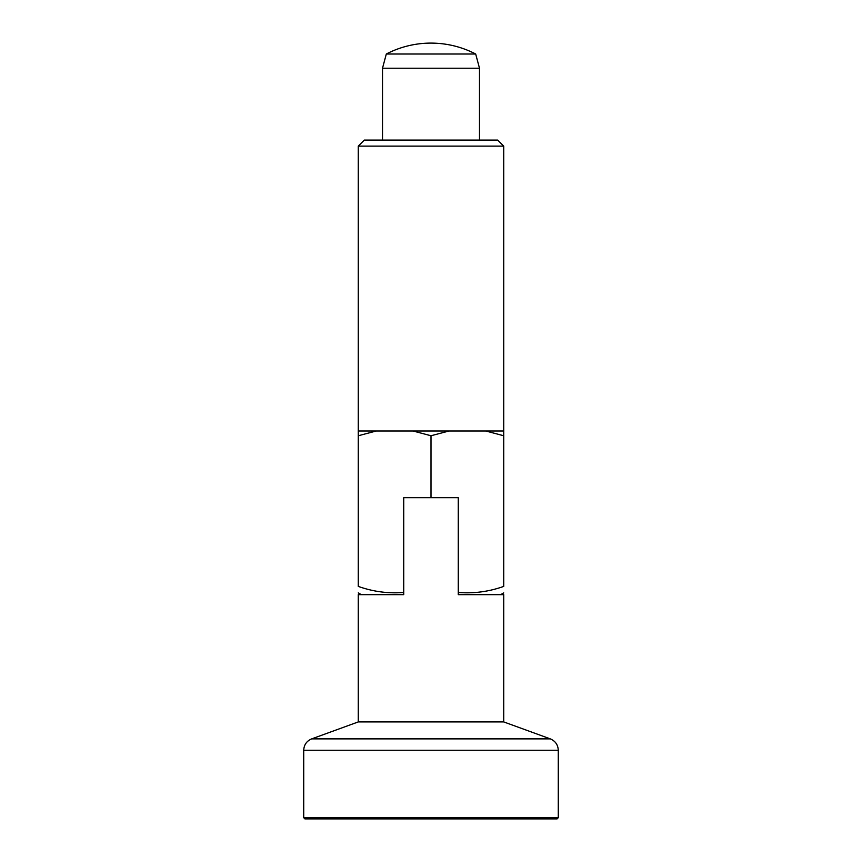 <?xml version="1.0" encoding="UTF-8"?>
<svg xmlns="http://www.w3.org/2000/svg" width="862" height="862" viewBox="0 0 862 862"><rect width="100%" height="100%" fill="white"/><g stroke="black" fill="none" stroke-linecap="round" stroke-linejoin="round"><path stroke-width="1.29" d="M403.728 592.894L403.728 594.651L358.269 594.651M555.247 818.9L304.932 818.9L303.726 817.693L303.726 750.263C303.995 744.8 306.656 741.008 311.699 738.874L550.301 738.874C555.343 741.008 558.005 744.8 558.274 750.263L303.726 750.263M304.932 818.9L557.067 818.9L558.274 817.693L303.726 817.693M503.731 435.752L485.737 431L503.731 431L503.731 586.397C503.731 594.931 503.731 594.931 503.731 586.397C488.937 591.677 473.788 593.702 458.272 592.463L458.272 594.651L503.731 594.651L503.731 721.925L358.269 721.925L358.269 594.64M485.737 431L376.263 431L358.269 435.752L358.269 586.397C358.269 594.931 358.269 594.931 358.269 586.397C373.106 591.677 388.256 593.702 403.728 592.463L403.728 497.676L458.272 497.676L458.272 592.894M475.684 54.004L386.316 54.004L382.512 68.217L479.487 68.217L475.684 54.004C461.666 46.796 446.764 43.154 431 43.1A96.975 96.975 0 0 0 386.316 54.004M376.263 431L358.269 431L358.269 146.131L503.731 146.131L503.731 431M358.269 435.752L358.269 431M448.994 431L431 435.752L413.006 431M431 497.676L431 435.752M479.487 140.075L479.487 68.217M503.731 146.131L497.676 140.075L364.324 140.075L358.269 146.131M503.731 721.925L550.301 738.874M500.703 594.651L503.731 592.894M361.297 594.651L358.269 592.894M382.512 140.075L382.512 68.217M558.274 817.682L558.274 750.263M358.269 721.925L311.699 738.874"/></g></svg>
